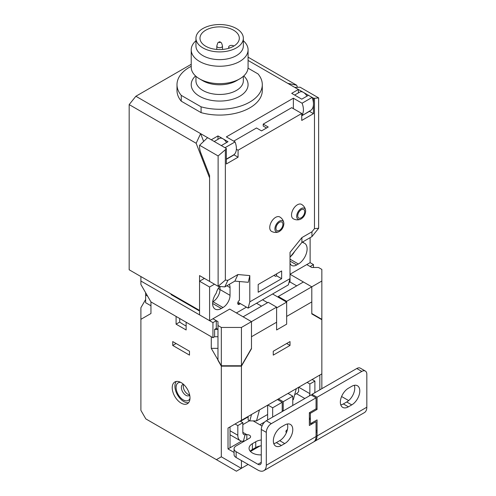 <?xml version="1.0" encoding="UTF-8"?>
<svg xmlns="http://www.w3.org/2000/svg" width="496" height="496" viewBox="0 0 496 496"><rect width="100%" height="100%" fill="white"/><g stroke="black" fill="none" stroke-linecap="round" stroke-linejoin="round"><path stroke-width="0.74" d="M191.214 64.306L135.873 96.255L200.626 133.641L203.546 141.174M129.171 104.594L196.156 143.27L209.591 177.903L209.591 281.387L199.541 275.584L199.541 310.409L129.171 269.781L129.171 104.594L135.873 96.255M290.383 256.73A12.319 7.111 120 0 0 294.655 251.416A12.319 7.111 120 0 1 290.383 256.73M219.647 286.446A9.951 5.747 120 0 0 216.275 293.148A12.319 7.111 120 0 0 215.159 309.101A12.319 7.111 120 0 0 221.321 308.493L222.995 307.526L212.945 301.723A9.951 5.747 120 0 0 219.982 289.534L219.982 286.477L219.982 289.534L218.19 288.498M196.156 143.27L200.626 133.641L211.271 139.785L217.973 135.916L217.973 139.32M301.748 115.252A14.217 8.209 -120 0 0 302.076 103.218L293.365 98.196L226.35 136.884L235.054 141.912L225.004 147.715L221.321 145.595L228.024 141.72L217.973 135.916M293.365 98.196L293.365 108.643M303.422 114.83L310.527 110.503A14.217 8.209 -120 0 0 312.127 97.414L308.45 95.288L301.748 99.163L291.691 93.353L298.394 89.485L287.748 83.34L296.682 85.231L297.433 87.16M303.422 114.607L301.748 115.574M226.35 159.104L233.455 155A14.217 8.209 60 0 0 235.054 141.912M312.127 97.414L302.076 103.218M248.081 60.438L287.748 83.34M298.394 89.485L298.394 92.888M248.081 57.17L296.682 85.231M233.721 141.143L256.506 127.987L261.535 130.888L268.237 127.019L263.209 124.118L291.691 107.675L301.748 113.479L301.748 120.441L313.472 113.671L309.454 111.346L301.748 115.797M218.122 155.949L218.122 286.31L225.345 280.104L225.345 149.742L218.122 155.949L199.609 145.26A14.217 8.209 60 0 0 200.886 153.14L209.591 175.578L209.591 281.387L218.122 286.31L224.824 286.911L234.875 281.108L248.279 282.305L249.804 275.59L249.804 301.853L248.13 308.103L288.343 284.89L290.017 278.634L290.017 252.371L301.897 237.596L311.947 231.793L314.476 228.644L314.476 98.282L318.649 97.91L300.136 87.222L294.717 87.364L313.472 98.196L313.472 113.671M263.209 124.118L263.209 126.052L266.563 127.987M225.345 149.742L226.35 148.496L226.35 163.971L238.074 157.201L238.074 150.232L301.748 113.479M238.074 150.232L236.381 149.253M294.636 95.058L299.869 92.039A7.111 4.104 60 0 1 303.422 92.386A7.111 4.104 60 0 1 306.974 96.143M314.476 98.282L313.472 98.196M301.897 237.596L301.897 242.414L311.947 236.611L318.649 228.272L318.649 97.91M318.649 228.272L314.476 228.644M311.947 236.611L311.947 231.793M296.72 285.857L290.017 281.988L290.017 278.634L249.804 301.853M225.345 280.104L227.875 280.333L237.925 274.53L249.804 275.59M281.641 278.696L281.641 270.959L258.18 284.506L258.18 292.243L281.641 278.696L276.613 275.795L276.613 273.86M301.897 242.414L290.017 257.188M237.944 302.225L248.13 308.103M234.875 281.108L237.925 274.53M224.824 286.911L227.875 280.333M199.609 145.26L207.588 137.665L226.35 148.496M226.35 159.328L234.056 154.876L238.074 157.201M214.216 141.49L219.443 138.471A7.111 4.104 60 0 1 226.554 142.575M273.935 275.41L275.609 276.377L276.613 275.795M300.52 219.244C303.589 217.595 305.3 214.917 305.654 211.209L305.604 210.44A6.336 3.658 -60 0 0 300.849 208.779A6.336 3.658 -60 0 0 296.689 216.337A6.336 3.658 120 0 0 300.52 219.244A8.296 8.296 0 0 1 293.241 218.748A8.296 4.786 -60 0 1 291.524 214.954A8.296 4.786 -60 0 1 295.145 206.603A8.296 4.786 -60 0 1 301.537 204.383A8.296 8.296 0 0 1 305.604 210.44A6.336 3.658 -60 0 1 305.654 211.166M278.74 231.818C281.809 230.169 283.52 227.49 283.873 223.783L283.824 223.014A6.336 3.658 -60 0 0 279.062 221.352A6.336 3.658 -60 0 0 274.908 228.91A6.336 3.658 120 0 0 278.74 231.818A8.296 8.296 0 0 1 271.461 231.322A8.296 4.786 -60 0 1 269.743 227.528A8.296 4.786 -60 0 1 273.364 219.182A8.296 4.786 -60 0 1 279.756 216.957A8.296 8.296 0 0 1 283.824 223.014A6.336 3.658 -60 0 1 283.873 223.739M236.4 47.889A23.696 13.677 180 0 1 210.577 50.859A23.696 13.677 180 0 1 195.951 38.217A23.696 13.677 180 0 1 202.889 28.545A23.696 13.677 180 0 1 228.712 25.581A23.696 13.677 180 0 1 243.344 38.217A23.696 13.677 180 0 1 236.4 47.889M205.741 30.188A19.666 11.352 180 0 1 227.174 27.726A19.666 11.352 180 0 1 239.314 38.217A19.666 11.352 180 0 1 233.554 46.246A19.666 11.352 180 0 1 212.121 48.707A19.666 11.352 180 0 1 199.981 38.217A19.666 11.352 180 0 1 205.741 30.188M195.951 38.217L195.951 45.954A23.696 13.677 0 0 0 210.577 58.596A23.696 13.677 0 0 0 236.4 55.626A23.696 13.677 0 0 0 243.344 45.954L243.344 38.217M195.951 40.753A28.433 16.418 0 0 0 191.214 49.823A28.433 16.418 0 0 0 208.766 64.995A28.433 16.418 0 0 0 239.754 61.436A28.433 16.418 0 0 0 248.081 49.823A28.433 16.418 0 0 0 243.344 40.753M191.214 49.823L191.214 67.239A28.433 16.418 0 0 0 199.541 78.845A28.433 16.418 0 0 0 239.754 78.845L239.754 78.845A28.433 16.418 0 0 0 248.081 67.239L248.081 49.823M199.541 78.845L202.889 80.78A23.696 13.677 0 0 0 236.4 80.78L236.4 80.78A23.696 13.677 0 0 0 236.406 80.774L239.754 78.845L236.4 80.78M243.344 76.31L243.344 80.78A23.696 13.677 180 0 1 236.4 90.452A23.696 13.677 180 0 1 210.577 93.422A23.696 13.677 180 0 1 195.951 80.78L195.951 76.31M243.753 75.944A28.433 16.418 180 0 1 239.754 96.255A28.433 16.418 180 0 1 201.94 97.495A28.433 16.418 180 0 1 195.542 75.944M191.214 66.297A42.65 24.626 0 0 0 176.998 84.649A42.65 24.626 0 0 0 181.251 95.375L201.078 106.82A42.65 24.626 0 0 0 262.297 84.649A42.65 24.626 0 0 0 258.044 73.929L248.037 68.15M201.078 106.82L201.078 112.623L181.251 101.178A42.65 24.626 180 0 1 176.998 90.452L176.998 84.649M181.251 95.375L181.251 101.178M262.297 84.649L262.297 90.452A42.65 24.626 180 0 1 201.078 112.623M229.375 48.087A2.846 1.643 180 0 1 228.699 47.021A2.846 1.643 180 0 1 230.454 45.502A2.846 1.643 180 0 1 233.554 45.861L233.883 46.047M286.663 301.332L278.287 296.496L303.422 281.988L311.798 286.824L286.663 301.332L286.663 316.423L311.798 301.915L311.798 286.824L290.017 274.251L306.77 264.579L311.798 267.48L318.5 267.48L321.848 269.415L321.848 281.021L311.798 286.824L311.798 313.912L321.848 319.715L321.848 281.021M150.951 305.784L145.638 302.715L145.638 294.977L147.603 296.112L145.638 294.977L145.638 292.708M212.945 337.708L212.945 322.617L140.901 281.021L140.901 284.506L150.951 301.915L212.945 337.708L214.619 336.741L217.973 336.741L214.619 336.741L214.619 329.387L217.973 329.387L216.293 328.42L214.619 329.387M241.428 327.453L221.321 327.453L217.973 325.519L217.973 321.65L212.945 318.748L229.698 309.076L251.478 321.65L241.428 327.453L241.428 366.147L251.478 348.731L251.478 321.65L251.478 336.741L276.613 322.226L276.613 307.136L268.237 302.3L243.102 316.814L251.478 321.65L276.613 307.136M278.287 296.496L278.287 297.271M310.124 262.644L313.472 264.579L310.124 266.513L306.77 264.579L310.124 262.644L310.124 237.665M171.579 294.264L171.058 294.562L199.541 311.011L174.406 296.496L174.927 296.199M214.47 284.202L209.591 287.017L209.591 320.683L212.945 318.748L216.293 320.683L216.293 328.42M212.945 322.617L216.293 320.683M140.901 281.021L140.901 276.551M313.472 264.579L313.472 267.48M241.428 468.298L236.4 471.2L145.824 418.903L236.4 471.2L248.13 464.43L241.428 468.298L241.428 460.561M259.861 424.768L264.709 421.966M319.839 389.837L319.839 375.044L321.848 373.885L228.024 428.054L230.032 426.895L230.032 447.789L241.533 441.149M248.13 416.907L240.479 421.321M241.428 420.317L241.428 365.757L251.478 348.347L251.478 336.741L276.613 322.226L276.613 329.97L286.663 324.167L286.663 316.423L311.798 301.915L311.798 313.522L321.848 319.325L321.848 388.678M228.024 428.054L228.024 448.948L230.032 447.789M250.461 451.472L259.923 446.009M234.062 452.439L228.024 448.948M290.017 341.577L290.017 345.445L273.259 355.117L273.259 351.249L290.017 341.577M286.663 343.511L290.017 345.445M179.707 318.519L179.707 322.071A66.346 38.304 0 0 0 186.136 326.064M172.732 345.445L189.491 355.117L189.491 351.249L172.732 341.577L172.732 345.445L176.086 343.511M140.901 410.378L145.824 418.903L140.901 410.378L140.901 307.718L145.638 299.51M216.399 459.649L221.321 456.81L221.321 365.757L211.271 348.347L211.271 336.741L186.136 322.226L186.136 329.97L176.086 324.167L179.707 322.071M140.901 319.325L150.951 313.522L150.951 301.915L176.086 316.423L176.086 324.167M181.108 403.099A12.561 7.248 60 0 1 172.906 392.032A12.561 7.248 60 0 1 174.834 381.97A12.561 7.248 60 0 1 181.108 382.59A12.561 7.248 60 0 1 189.317 393.657A12.561 7.248 60 0 1 187.389 403.719A12.561 7.248 60 0 1 181.108 403.099M217.973 348.347L211.271 348.347M241.428 365.757L221.321 365.757M241.329 468.354L221.321 456.81M319.839 375.044L288.009 393.427L292.776 396.18L292.776 405.461M283.222 410.979L283.222 401.692L278.454 398.939L277.45 399.522L282.218 402.275L282.218 411.556M272.67 417.074L272.67 407.786L267.902 405.034L230.032 426.895M248.13 416.448L248.13 419.932L249.804 420.899L256.506 420.899L267.642 414.47M256.506 420.899L259.451 409.913M292.776 399.962L293.365 399.615L296.31 388.628M249.804 420.899L251.522 414.489M188.585 402.696A12.561 7.248 60 0 1 183.793 401.549A12.561 7.248 60 0 1 175.999 391.716A12.561 7.248 60 0 1 176.316 381.449M204.414 278.399L199.541 281.213L199.541 314.879L209.591 320.683M212.747 301.605L212.945 301.723A9.951 5.747 120 0 0 219.982 289.534L230.032 295.337L230.032 287.599A9.951 5.747 120 0 0 229.264 284.344M290.017 263.184A9.951 5.747 120 0 0 291.741 265.453A9.951 5.747 120 0 0 296.72 264.963L298.394 263.996A12.319 7.111 120 0 0 306.441 253.14A12.319 7.111 120 0 0 304.556 243.263A12.319 7.111 120 0 0 303.44 242.823L302.312 242.172M303.44 242.823A9.951 5.747 120 0 0 302.988 241.781M290.017 281.988L288.957 282.602M239.419 281.511L239.419 300.365A2.368 1.37 -60 0 0 237.869 302.455A2.368 1.37 -60 0 0 238.235 304.352A2.368 1.37 -60 0 0 239.419 304.234L237.739 303.267M240.424 303.657L239.419 304.234M246.456 307.136L236.4 312.945M222.995 307.526A9.951 5.747 120 0 0 230.032 295.337M217.973 325.519L217.973 360.344L221.321 366.147L221.321 327.453M241.428 366.147L221.321 366.147M286.663 302.107L276.613 307.911L276.613 329.97L286.663 324.167L286.663 302.107L272.589 293.985M267.567 302.69L262.539 299.789M261.535 306.168L256.506 303.267M199.541 281.213L209.591 287.017M298.437 387.407L298.679 391.418A4.737 2.734 -60 0 1 296.459 393.663L294.686 394.686M341.595 396.509L348.663 400.588M340.616 404.37A11.371 6.566 180 0 1 341.068 404.86M283.222 401.692L292.776 396.18M278.194 399.088L278.194 399.95M312.133 379.496L314.892 381.089L314.892 390.761A11.848 6.839 -60 0 1 314.718 392.795M307.105 382.397L309.864 383.991L309.864 393.663A4.737 2.734 -60 0 1 309.417 395.858M314.892 381.089L309.864 383.991M261.274 462.346L261.274 429.455A7.111 4.104 -60 0 1 266.302 420.751L311.035 394.921L316.064 397.823L271.324 423.652A7.111 4.104 120 0 0 266.302 432.357L266.302 465.248L366.829 407.204A11.848 6.839 60 0 1 364.374 412.629L314.613 441.359A11.848 6.839 -120 0 0 317.068 435.934L317.068 419.876L310.366 423.745L310.366 413.298L309.361 412.722L309.361 425.487L316.064 421.619L316.064 436.517A11.848 6.839 60 0 1 313.608 441.942L263.847 470.667A11.848 6.839 60 0 1 257.926 470.084L236.139 457.51A7.111 4.104 180 0 1 234.062 454.603L234.062 448.799A7.111 4.104 0 0 0 236.139 451.701L257.926 464.281L261.274 462.346A4.737 2.734 60 0 1 260.295 464.516A4.737 2.734 60 0 1 257.926 464.281M314.092 441.614A11.848 6.839 -120 0 0 314.613 441.359M366.829 407.204L366.829 374.319A7.111 4.104 120 0 0 365.36 371.064A7.111 4.104 120 0 0 361.801 371.417L317.068 397.24L317.068 409.429L310.366 413.298M351.751 404.885A11.371 6.566 120 0 0 359.178 394.859A11.371 6.566 120 0 0 357.436 385.745A11.371 6.566 120 0 0 351.751 386.31L348.397 388.244A11.371 6.566 120 0 0 340.969 398.269A11.371 6.566 120 0 0 342.711 407.383A11.371 6.566 120 0 0 348.397 406.819L351.751 404.885L346.723 401.983A11.371 6.566 120 0 0 354.336 385.311M317.068 409.429L316.064 408.853L309.361 412.722M312.04 395.498L312.04 394.339L356.779 368.509A7.111 4.104 -60 0 1 360.332 368.162L365.36 371.064M309.361 418.525L310.366 417.942M312.04 422.778L312.04 423.944M340.783 404.916A11.371 6.566 120 0 0 343.375 403.918L346.723 401.983M312.04 394.339L317.068 397.24M246.834 439.729L246.834 434.663L245.08 434.713A4.737 2.734 120 0 1 243.827 434.527A4.737 2.734 120 0 1 242.842 432.357L242.842 422.685L240.089 421.092M230.032 430.764L237.82 435.259L237.82 425.587L235.061 423.993M237.82 425.587L242.842 422.685M237.82 435.259A11.848 6.839 120 0 0 240.269 440.684A11.848 6.839 120 0 0 243.412 441.155L244.85 440.87M234.062 448.799A7.111 4.104 0 0 1 236.139 445.898L249.544 438.16A3.553 2.052 0 0 0 250.585 436.709A3.553 2.052 0 0 0 246.834 434.663L242.842 432.357M286.378 432.717A4.501 2.598 180 0 1 285.925 431.582A4.501 2.598 180 0 1 287.395 429.66M242.842 424.619L249.544 420.751M262.006 426.008L253.158 420.899M261.274 439.977A11.371 6.566 0 0 0 255.744 441.738L252.396 443.672A11.371 6.566 0 0 0 249.06 448.316A11.371 6.566 0 0 0 261.274 454.869M274.046 443.554A11.371 6.566 0 0 0 273.6 443.058M261.274 445.78A11.371 6.566 0 0 0 255.744 447.547L252.396 449.481A11.371 6.566 0 0 0 250.232 451.217M267.642 405.182L267.642 419.585A11.848 6.839 -120 0 0 267.648 419.969M272.67 407.786L282.218 402.275M230.032 434.763A11.848 6.839 120 0 0 230.218 434.88L240.269 440.684M266.302 465.248A11.848 6.839 60 0 1 263.847 470.667M311.035 424.52L311.035 423.361M310.366 419.101L309.361 419.684M287.32 424.006A11.371 6.566 -60 0 1 279.707 440.677L276.353 442.612A11.371 6.566 -60 0 1 273.767 443.61M316.064 397.823L316.064 408.853M281.381 445.513A11.371 6.566 -60 0 1 275.695 446.078A11.371 6.566 -60 0 1 273.947 436.964A11.371 6.566 -60 0 1 281.381 426.938L284.729 425.004A11.371 6.566 -60 0 1 290.42 424.44A11.371 6.566 -60 0 1 292.163 433.554A11.371 6.566 -60 0 1 284.729 443.579L281.381 445.513L276.353 442.612M183.663 384.499A6.398 3.695 -120 0 0 183.291 386.365A6.398 3.695 60 0 0 189.615 394.81M183.421 384.276A6.398 3.695 -120 0 0 182.708 384.536A6.398 3.695 -120 0 0 181.381 387.463A6.398 3.695 60 0 0 184.171 393.905A6.398 3.695 60 0 0 189.106 395.616A6.398 3.695 60 0 0 189.683 395.132M180.767 382.404A10.143 5.859 -120 0 0 176.086 387.463L176.086 385.69M189.987 398.362A10.143 5.859 60 0 1 183.253 399.888A10.143 5.859 60 0 1 176.086 387.463M297.718 215.791A4.941 2.852 120 0 0 301.215 217.806A4.941 2.852 120 0 0 304.705 211.755A4.941 2.852 -60 0 0 301.215 209.74A4.941 2.852 -60 0 0 297.718 215.791C297.953 213.237 299.119 211.215 301.215 209.74M275.937 228.365A4.941 2.852 120 0 0 279.434 230.386A4.941 2.852 120 0 0 282.925 224.328A4.941 2.852 -60 0 0 279.434 222.313A4.941 2.852 -60 0 0 275.937 228.365C276.173 225.81 277.338 223.795 279.434 222.313M222.487 46.06A2.846 1.643 180 0 1 220.732 47.573A2.846 1.643 180 0 1 217.639 47.219A2.846 1.643 0 0 1 216.802 46.06C217.564 43.313 218.104 42.104 218.42 42.42L219.337 41.881A0.601 0.347 0 0 0 219.22 42.42A0.601 0.347 180 0 0 220.075 41.931A0.601 0.347 0 0 0 219.337 41.881A0.949 0.949 0 0 1 219.957 41.881L220.379 42.073C220.658 42.743 221.352 41.292 222.487 46.06L222.487 49.451M298.394 263.996L290.017 259.16M296.72 264.963L290.017 261.094M221.321 308.493L212.61 303.465M230.032 287.599L226.833 285.752M304.835 398.499L296.459 393.663M283.222 410.589L282.218 411.172M309.864 393.663L298.728 387.233M316.064 430.714L317.068 430.131M356.779 368.509L361.801 371.417M348.397 406.819L343.375 403.918M245.08 434.713L243.412 441.155M236.139 451.701L236.139 457.51M261.274 429.455L266.302 432.357M266.302 420.751L271.324 423.652M284.729 443.579L279.707 440.677M252.396 449.481L252.396 443.672M255.744 447.547L255.744 441.738M228.699 47.021L228.699 48.298M216.802 49.451L216.802 46.06M316.064 432.314L317.068 431.737M183.253 399.888L184.376 400.539"/></g></svg>
